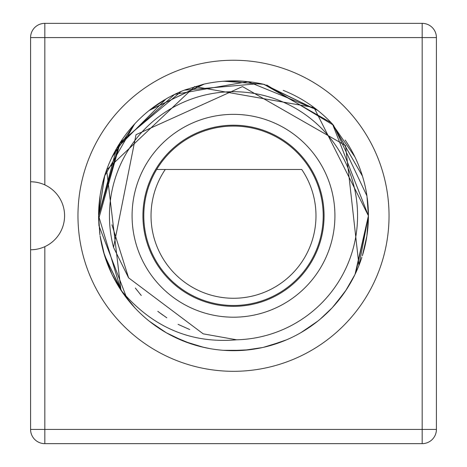 <?xml version="1.0" encoding="UTF-8"?>
<svg xmlns="http://www.w3.org/2000/svg" width="467" height="467" viewBox="0 0 467 467"><rect width="100%" height="100%" fill="white"/><g stroke="black" fill="none" stroke-linecap="round" stroke-linejoin="round"><path stroke-width="0.7" d="M109.798 443.65L357.202 443.65M30.583 369.864L30.583 429.412A14.238 14.238 0 0 0 44.826 443.65L104.731 443.65M30.583 37.996L30.583 109.436M436.417 109.436L436.417 37.996M362.269 443.65L422.174 443.65A14.238 14.238 0 0 0 436.417 429.412L436.417 369.864M30.583 110.883L30.583 364.073M44.826 246.652L44.826 429.412L422.174 429.412L422.174 37.588L30.583 37.588L30.583 181.774L31.692 181.797M31.692 249.757L30.583 249.775L30.583 429.412A14.238 14.238 0 0 0 44.826 443.65L422.174 443.65A14.238 14.238 0 0 0 436.417 429.412L436.417 37.588A14.238 14.238 0 0 0 422.174 23.35L44.826 23.35L44.826 184.903M436.417 110.883L436.417 364.073M44.826 443.65A14.238 14.238 0 0 1 30.583 429.412L44.826 429.412L44.826 443.65M34.844 182.042L31.919 181.803M31.919 249.752L34.844 249.506M30.583 249.775A33.998 33.998 0 0 0 64.586 215.777A33.998 33.998 0 0 0 30.583 181.774M389.034 215.777A155.534 155.534 0 0 0 233.5 60.243A155.534 155.534 0 0 0 77.966 215.777A155.534 155.534 0 0 0 233.5 371.312A155.534 155.534 0 0 0 389.034 215.777M126.96 298.547L98.951 225.713L98.584 215.777L104.59 175.966M332.545 124.169L368.416 215.777L355.778 272.786M346.21 289.931L334.314 305.441M332.072 307.899L320.251 319.101M306.346 329.334L304.21 330.677M286.65 339.783L268.128 346.175M248.835 349.818L229.268 350.624M209.747 348.586L200.168 346.508M190.764 343.747L172.632 336.182M155.587 325.919L151.448 322.872M141.635 314.583L140.199 313.234M266.762 85.023L333.496 125.203L366.951 195.953L368.416 215.777L366.922 195.749L368.416 215.777L358.971 265.367M355.124 274.164L354.412 275.635M345.066 291.636L332.568 307.362M317.84 321.08L301.273 332.434M269.185 345.889L264.018 347.197M262.378 347.565L244.159 350.268M226.448 350.507L223.868 350.349M203.805 347.384L184.576 341.511M166.41 332.831L149.779 321.576M134.969 307.94L122.377 292.289M121.21 290.562L104.404 254.982M99.88 234.446L98.584 215.777L104.783 175.358M367.208 197.745A134.916 134.916 0 0 1 368.416 215.777L355.078 274.269M344.996 291.741L332.469 307.473M317.729 321.173L301.063 332.557M275.512 343.986L263.633 347.285L273.72 344.558M203.606 347.337L187.465 342.597M184.383 341.435L166.375 332.808M122.027 291.776L134.589 307.531L124.596 295.413M104.59 255.577L111.957 274.339L103.493 251.847M99.71 233.15L98.584 215.777L116.546 148.524L166.007 98.957M366.887 236.016L368.416 215.777L355.043 274.339M332.405 307.537L344.973 291.776L332.428 307.514M317.642 321.243L301.017 332.58M203.227 347.25L184.342 341.418M166.153 332.679L149.51 321.36M134.706 307.66L127.818 299.645M122.138 291.939L104.608 255.63M99.956 234.971L98.584 215.777L100.113 195.515M363.793 250.779L362.456 255.437M354.897 274.637L345.627 290.807M334.897 304.776L332.235 307.718M304.321 330.613L300.789 332.714M276.184 343.765L263.359 347.349M203.291 347.267L184.091 341.319M134.531 307.473L121.998 291.729M99.944 234.872L98.584 215.777L119.126 144.221L174.594 94.404L247.948 81.637L317.105 109.885M362.345 255.782A134.916 134.916 0 0 0 368.416 215.777L355.06 274.298M317.56 321.302L300.911 332.644M282.757 341.377L263.522 347.308M243.552 350.314L223.424 350.314M203.46 347.308L184.226 341.371M166.059 332.627L149.422 321.29M111.975 274.368L120.953 290.176L98.584 215.777L104.538 176.141M361.867 257.305A134.916 134.916 0 0 1 358.954 265.414L361.645 257.971M368.416 215.777L313.999 107.509L194.651 86.576L106.639 169.86L120.953 290.176A134.916 134.916 0 0 1 100.09 235.876M98.671 220.587A134.916 134.916 0 0 1 100.072 195.801M181.377 91.334L120.241 142.464L98.625 219.181M100.125 236.121L104.561 255.484M362.421 255.542L366.91 235.87M120.953 290.176C152.195 327.25 190.746 343.788 236.611 339.801A124.064 124.064 0 0 0 356.911 203.069A124.064 124.064 0 0 0 211.271 93.721A124.064 124.064 0 0 0 113.534 247.387L136.02 134.689L242.49 86.57L345.539 145.558L358.954 265.414A134.916 134.916 0 0 1 120.953 290.176M189.771 329.556L178.417 324.512M162.866 315.12L157.793 311.308M141.291 295.5L135.874 288.769M189.532 329.463L178.073 324.337M166.62 317.683L158.727 312.044M140.917 295.068L135.36 288.069M113.534 247.387L128.583 277.824L203.186 333.841L236.611 339.801M334.921 215.777A101.421 101.421 0 0 1 233.5 317.198A101.421 101.421 0 0 1 132.079 215.777A101.421 101.421 0 0 1 233.5 114.357A101.421 101.421 0 0 1 334.921 215.777M324.069 215.777A90.569 90.569 0 0 1 233.5 306.346A90.569 90.569 0 0 1 142.931 215.777A90.569 90.569 0 0 1 233.5 125.209A90.569 90.569 0 0 1 324.069 215.777M323.205 215.777A89.705 89.705 0 0 0 156.667 169.48A89.705 89.705 0 0 0 233.5 305.476A89.705 89.705 0 0 0 323.205 215.777M156.667 169.48L301.746 169.48A82.466 82.466 0 0 1 178.978 277.655A82.466 82.466 0 0 1 165.254 169.48L156.667 169.48M189.573 329.48L178.289 324.448M166.847 317.834L159.013 312.265M141.069 295.243L135.593 288.384M128.594 277.847L111.934 224.755M112.173 156.766L134.928 123.662M149.714 110.031L166.345 98.765M184.541 90.055L203.77 84.177M223.804 81.211L263.744 84.294M264.328 84.434L317.799 110.44L263.406 84.218A134.916 134.916 0 0 0 202.947 84.364M111.981 157.169L134.852 123.743M149.814 109.949L204.167 84.089M224.067 81.194L244.118 81.281M263.995 84.352L331.272 122.809M283.2 90.347A134.916 134.916 0 0 1 332.714 124.35L362.468 176.158L332.673 124.31M184.226 90.184L260.201 83.529M104.55 176.112L134.601 124.012M149.452 110.241L203.583 84.218M223.524 81.229L243.657 81.246M263.61 84.264L317.683 110.346M332.44 124.053L362.427 176.018M332.019 123.597L354.891 156.9M361.843 174.179L362.363 175.814M111.87 157.397L134.49 124.129M149.166 110.469L202.976 84.358M222.788 81.287L243.336 81.217M100.078 195.749A134.916 134.916 0 0 1 134.303 124.327M134.467 124.152A134.916 134.916 0 0 1 164.536 99.821M165.732 99.115A134.916 134.916 0 0 1 183.829 90.335M345.148 140.036A134.916 134.916 0 0 1 366.951 195.953M436.417 37.588L422.174 37.588L422.174 23.35M30.583 37.588A14.238 14.238 0 0 1 44.826 23.35M128.606 23.35L338.394 23.35M422.174 429.412L422.174 443.65A14.238 14.238 0 0 0 436.417 429.412L422.174 429.412"/></g></svg>
